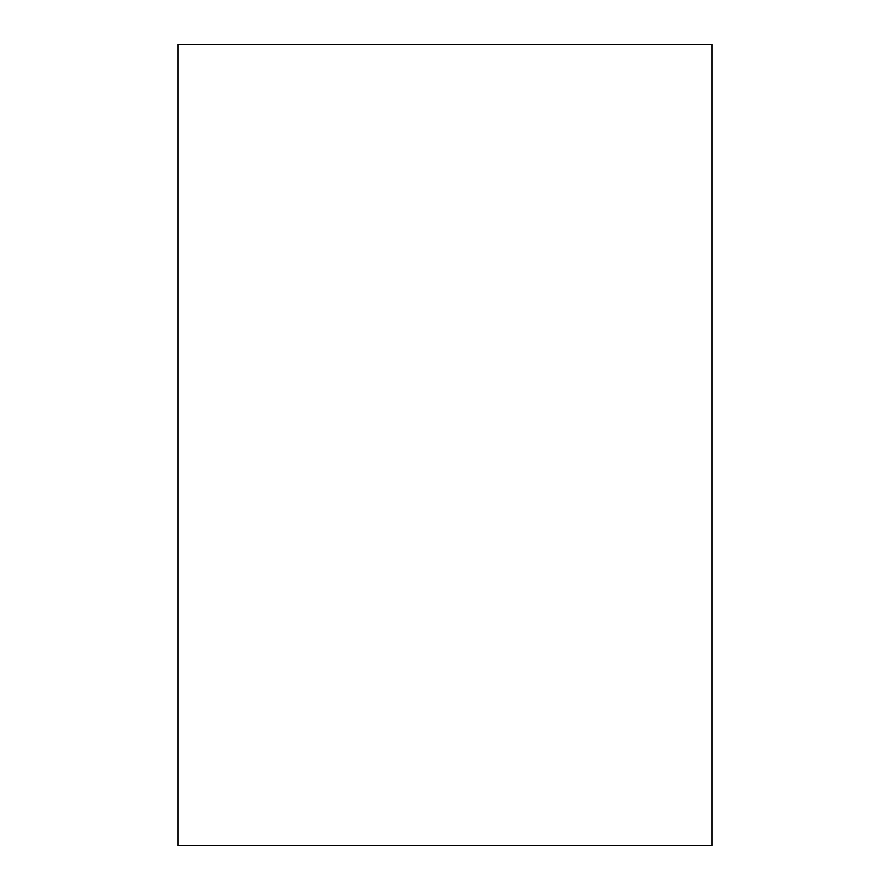 <?xml version="1.0" encoding="UTF-8"?>
<svg xmlns="http://www.w3.org/2000/svg" width="890" height="890" viewBox="0 0 890 890"><rect width="100%" height="100%" fill="white"/><g stroke="black" fill="none" stroke-linecap="round" stroke-linejoin="round"><path stroke-width="1.33" d="M712 44.5L712 845.5L178 845.5L178 44.5L712 44.5"/></g></svg>
